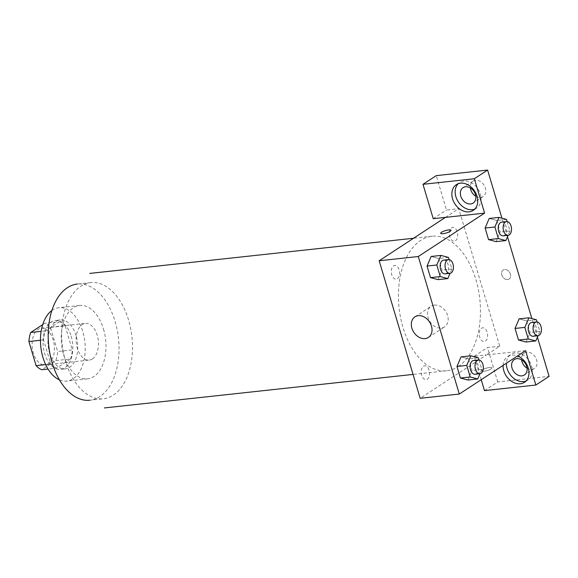<?xml version="1.0" encoding="UTF-8"?>
<svg xmlns="http://www.w3.org/2000/svg" width="578" height="578" viewBox="0 0 578 578"><rect width="100%" height="100%" fill="white"/><g stroke="black" fill="none" stroke-linecap="round" stroke-linejoin="round"><path stroke-width="0.43" stroke-dasharray="2.89 2.17" d="M92.415 358.931A18.453 11.076 83.8 0 0 97.884 337.848A18.453 11.076 83.8 0 0 85.298 323.398A18.453 11.076 83.8 0 0 76.282 342.935A18.453 11.076 83.8 0 0 89.279 360.087A18.453 11.076 83.8 0 0 92.415 358.931M48.393 363.714A18.453 11.076 83.8 0 0 53.862 342.624A18.453 11.076 83.8 0 0 41.276 328.174A18.453 11.076 83.8 0 0 32.26 347.718A18.453 11.076 83.8 0 0 45.257 364.863A18.453 11.076 83.8 0 0 48.393 363.714M42.729 324.619L44.694 323.333A23.814 14.291 83.8 0 1 50.445 327.408L57.634 351.532A23.814 14.291 83.8 0 1 55.799 360.578L41.847 369.71M50.445 327.408L65.119 325.819L72.308 349.936L57.634 351.532M55.799 360.578L70.473 358.989L56.514 368.121L48.039 369.039M70.473 358.989A23.814 14.291 83.8 0 0 72.308 349.936M65.119 325.819A23.814 14.291 83.8 0 0 59.368 321.736L44.694 323.333M56.514 368.121A23.814 14.291 83.8 0 1 50.763 364.039L43.574 339.915A23.814 14.291 83.8 0 1 45.416 330.869L59.368 321.736M71.202 336.252A24.601 14.761 -96.2 0 1 60.596 369.385A24.601 14.761 -96.2 0 1 43.263 346.518A24.601 14.761 -96.2 0 1 55.286 320.472A24.601 14.761 -96.2 0 1 71.202 336.252M76.094 335.717A24.601 14.761 83.8 0 0 60.177 319.937A24.601 14.761 83.8 0 0 48.155 345.991A24.601 14.761 83.8 0 0 65.487 368.858A24.601 14.761 83.8 0 0 69.663 367.319A24.601 14.761 83.8 0 0 76.094 335.717M43.574 339.915L40.46 340.254M50.763 364.039L45.655 364.595M45.416 330.869L41.154 331.331M51.89 310.494A36.905 22.145 -96.2 0 1 58.848 307.713A36.905 22.145 -96.2 0 1 82.719 331.382A36.905 22.145 -96.2 0 1 66.817 381.083A36.905 22.145 -96.2 0 1 59.426 379.862M103.505 329.12A36.905 22.145 -96.2 0 1 87.603 378.828A36.905 22.145 -96.2 0 1 61.6 344.531A36.905 22.145 -96.2 0 1 79.634 305.451A36.905 22.145 -96.2 0 1 103.505 329.12M90.76 282.591L77.315 284.051A58.429 35.063 -96.2 0 1 115.109 321.527A58.429 35.063 -96.2 0 1 89.93 400.229L103.375 398.769A58.429 35.063 83.8 0 0 113.302 395.121A58.429 35.063 83.8 0 0 128.562 320.067A58.429 35.063 83.8 0 0 90.76 282.591A58.429 35.063 83.8 0 0 62.207 344.466A58.429 35.063 83.8 0 0 103.375 398.769M458.238 366.531A67.655 40.605 83.8 0 0 478.288 289.217A67.655 40.605 83.8 0 0 432.142 236.236A67.655 40.605 83.8 0 0 399.08 307.879A67.655 40.605 83.8 0 0 446.751 370.758A67.655 40.605 83.8 0 0 458.238 366.531M397.361 278.74A6.914 4.147 83.8 0 0 397.707 266.971A6.914 4.147 83.8 0 0 391.255 271.198A6.914 4.147 83.8 0 0 397.361 278.74M423.45 366.264A6.914 4.147 -96.2 0 1 429.562 373.807A6.914 4.147 -96.2 0 1 423.103 378.034A6.914 4.147 -96.2 0 1 423.45 366.264M525.59 350.658L486.459 354.906L499.724 346.229L458.722 208.694L446.491 210.024L436.245 175.64M481.228 379.695L474.235 356.236L486.459 354.906L420.17 398.3M445.465 217.371L458.722 208.694M455.435 240.73A6.914 4.147 83.8 0 0 455.782 228.96A6.914 4.147 83.8 0 0 449.33 233.18A6.914 4.147 83.8 0 0 455.435 240.73M485.368 341.128A6.914 4.147 83.8 0 0 485.715 329.359A6.914 4.147 83.8 0 0 479.263 333.578A6.914 4.147 83.8 0 0 485.368 341.128M507.614 279.557A5.383 4.118 -123.2 0 0 509.066 279.044A5.383 4.118 -123.2 0 0 509.565 272.289A5.383 4.118 -123.2 0 0 503.178 270.034A5.383 4.118 -123.2 0 0 502.195 275.923A5.383 4.118 -123.2 0 0 507.614 279.557A5.383 4.118 56.8 0 1 502.188 275.923A5.383 4.118 56.8 0 1 503.171 270.042A5.383 4.118 56.8 0 1 509.565 272.289A5.383 4.118 56.8 0 1 509.066 279.044A5.383 4.118 56.8 0 1 507.614 279.557M475.802 196.267A9.226 7.059 -123.2 0 0 480.614 197.445A9.226 7.059 -123.2 0 0 483.107 196.563A9.226 7.059 -123.2 0 0 483.959 184.982A9.226 7.059 -123.2 0 0 472.999 181.131A9.226 7.059 -123.2 0 0 470.355 187.937M527.057 368.179A9.226 7.059 -123.2 0 0 531.861 369.356A9.226 7.059 -123.2 0 0 534.354 368.482A9.226 7.059 -123.2 0 0 535.206 356.901A9.226 7.059 -123.2 0 0 524.246 353.042A9.226 7.059 -123.2 0 0 521.602 359.856M537.417 337.176L531.876 318.586M507.484 236.778L501.942 218.188M484.487 390.62L497.745 381.935L549.1 376.365M497.745 381.935L487.492 347.559L499.724 346.229M474.748 209.12A15.375 11.762 -123.2 0 0 476.525 208.225A15.375 11.762 -123.2 0 0 477.948 188.912A15.375 11.762 -123.2 0 0 459.683 182.489A15.375 11.762 -123.2 0 0 458.152 183.761M526.002 381.039A15.375 11.762 -123.2 0 0 527.779 380.136A15.375 11.762 -123.2 0 0 529.195 360.831A15.375 11.762 -123.2 0 0 510.938 354.408A15.375 11.762 -123.2 0 0 506.415 363.208M503.106 365.375A15.375 11.762 56.8 0 1 507.621 356.575A15.375 11.762 56.8 0 1 517.498 355.954M474.235 356.236L487.492 347.559M433.233 218.701L446.491 210.024M506.501 219.394L496.719 220.456L489.19 218.462L496.719 220.471L500.172 232.038L496.097 241.618L488.569 239.61M496.719 220.456L500.172 232.038L496.105 241.633M448.427 257.405L438.644 258.467L431.116 256.473L438.644 258.482L442.098 270.049L438.03 279.644L430.494 277.628M478.36 357.804L468.577 358.866L461.049 356.872L468.577 358.88L472.031 370.447L467.963 380.042L460.428 378.026M536.435 319.793L526.652 320.855L519.123 318.861L526.652 320.869L530.105 332.437L526.031 342.017L518.502 340.009M526.652 320.855L530.105 332.437L526.038 342.031M434.41 305.112A12.304 9.407 -123.2 0 0 431.087 306.282A12.304 9.407 -123.2 0 0 429.953 321.722A12.304 9.407 -123.2 0 0 444.561 326.866A12.304 9.407 -123.2 0 0 446.808 313.406A12.304 9.407 -123.2 0 0 434.41 305.112M489.747 367.442A5.383 1.257 -16.6 0 0 484.263 368.93A5.383 1.257 -16.6 0 0 481.691 370.881A5.383 1.257 -16.6 0 0 487.203 370.549A5.383 1.257 -16.6 0 0 492.001 367.803A5.383 1.257 -16.6 0 0 489.747 367.442A5.383 1.257 163.4 0 1 492.001 367.796A5.383 1.257 163.4 0 1 487.203 370.541A5.383 1.257 163.4 0 1 481.684 370.874A5.383 1.257 163.4 0 1 484.263 368.923A5.383 1.257 163.4 0 1 489.747 367.442M440.689 233.353L440.689 233.346A5.383 1.257 -16.6 0 0 440.689 233.353A5.383 1.257 -16.6 0 0 442.943 233.714A5.383 1.257 -16.6 0 0 448.427 232.226A5.383 1.257 -16.6 0 0 451.006 230.275L450.999 230.268M479.01 359.993L481.806 369.385L479.964 373.728M475.029 374.262A6.914 4.147 83.8 0 0 476.2 373.829A6.914 4.147 83.8 0 0 478.252 365.932A6.914 4.147 83.8 0 0 473.534 360.52M468.577 358.866L472.031 370.447L467.956 380.035M481.806 369.385L472.031 370.447M449.077 259.594L451.88 268.987L450.031 273.329M445.096 273.864A6.914 4.147 83.8 0 0 446.274 273.43A6.914 4.147 83.8 0 0 448.318 265.533A6.914 4.147 83.8 0 0 443.608 260.122M438.644 258.467L442.098 270.049L438.023 279.636M451.88 268.987L442.098 270.049M537.085 321.982L539.881 331.375L538.039 335.717M533.104 336.252A6.914 4.147 83.8 0 0 534.274 335.818A6.914 4.147 83.8 0 0 536.326 327.921A6.914 4.147 83.8 0 0 531.608 322.502M539.881 331.375L530.105 332.437M507.152 221.584L509.955 230.969L508.105 235.318M503.171 235.853A6.914 4.147 83.8 0 0 504.348 235.419A6.914 4.147 83.8 0 0 506.393 227.522A6.914 4.147 83.8 0 0 501.682 222.104M509.955 230.969L500.172 232.038M45.257 364.863L89.279 360.087M41.276 328.174L85.298 323.398M60.177 319.937L55.286 320.472M65.487 368.858L60.596 369.385M79.634 305.451L58.848 307.713M87.603 378.828L66.817 381.083M432.142 236.236L413.559 238.252M446.751 370.758L413.046 374.414M472.999 181.131L463.057 187.633M483.107 196.563L473.158 203.073M473.216 210.392L476.525 208.225M456.374 184.657L459.683 182.489M524.246 353.042L514.304 359.552M534.354 368.482L524.412 374.992M524.463 382.304L527.779 380.136M507.621 356.575L510.938 354.408M428.414 337.436L444.561 326.866M414.939 316.852L431.087 306.282"/><path stroke-width="0.87" d="M45.655 364.595L36.089 365.636L28.9 341.511A23.814 14.291 83.8 0 1 30.742 332.466L42.729 324.619M36.089 365.636A23.814 14.291 83.8 0 0 41.847 369.71L48.039 369.039M40.46 340.254L28.9 341.511M41.154 331.331L30.742 332.466M59.426 379.862A36.905 22.145 -96.2 0 1 40.814 346.786A36.905 22.145 -96.2 0 1 51.89 310.494M89.93 400.229A58.429 35.063 -96.2 0 1 48.762 345.926A58.429 35.063 -96.2 0 1 77.315 284.051M481.228 379.695L484.487 390.62L535.842 385.042L525.59 350.658L459.293 394.051L420.17 398.3L379.168 260.765L445.465 217.371L433.233 218.701L422.988 184.317L474.343 178.739L484.588 213.123L445.465 217.371M470.355 187.937A9.226 7.059 -123.2 0 0 475.802 196.267M521.602 359.856A9.226 7.059 -123.2 0 0 527.057 368.179M422.988 184.317L436.245 175.64L487.601 170.062L501.942 218.188M535.842 385.042L549.1 376.365L537.417 337.176M531.876 318.586L507.484 236.778M470.673 203.955A9.226 7.059 56.8 0 1 461.374 197.727A9.226 7.059 56.8 0 1 463.057 187.633A9.226 7.059 56.8 0 1 465.543 186.759A9.226 7.059 56.8 0 1 474.841 192.987A9.226 7.059 56.8 0 1 473.158 203.073A9.226 7.059 56.8 0 1 470.673 203.955M458.152 183.761A15.375 11.762 -123.2 0 0 455.883 196.686A15.375 11.762 -123.2 0 0 474.748 209.12M452.567 198.854A15.375 11.762 56.8 0 1 456.374 184.657A15.375 11.762 56.8 0 1 474.632 191.087A15.375 11.762 56.8 0 1 473.216 210.392A15.375 11.762 56.8 0 1 452.567 198.854M521.92 375.866A9.226 7.059 56.8 0 1 512.621 369.645A9.226 7.059 56.8 0 1 514.304 359.552A9.226 7.059 56.8 0 1 525.265 363.41A9.226 7.059 56.8 0 1 524.412 374.992A9.226 7.059 56.8 0 1 521.92 375.866M506.415 363.208A15.375 11.762 -123.2 0 0 507.13 368.598A15.375 11.762 -123.2 0 0 526.002 381.039M517.498 355.954A15.375 11.762 56.8 0 1 528.422 368.663A15.375 11.762 56.8 0 1 524.463 382.304A15.375 11.762 56.8 0 1 503.814 370.773A15.375 11.762 56.8 0 1 503.106 365.375M474.343 178.739L487.601 170.062M508.105 235.318L505.88 240.556L496.097 241.618L488.569 239.632L485.115 228.05L489.183 218.455M450.031 273.329L447.805 278.574L438.023 279.636L430.494 277.642L427.041 266.061L431.109 256.466M479.964 373.728L477.731 378.973L467.956 380.035L460.428 378.041L456.974 366.459L461.042 356.864M538.039 335.717L535.806 340.955L526.031 342.017L518.502 340.03L515.049 328.449L519.116 318.854M459.293 394.051L418.299 256.516L484.588 213.123M418.262 315.682A12.304 9.407 56.8 0 1 430.661 323.976A12.304 9.407 56.8 0 1 428.414 337.436A12.304 9.407 56.8 0 1 413.805 332.292A12.304 9.407 56.8 0 1 414.939 316.852A12.304 9.407 56.8 0 1 418.262 315.682M418.299 256.516L379.168 260.765M442.943 233.707A5.383 1.257 163.4 0 1 440.689 233.346A5.383 1.257 163.4 0 1 445.486 230.6A5.383 1.257 163.4 0 1 450.999 230.268A5.383 1.257 163.4 0 1 448.427 232.219A5.383 1.257 163.4 0 1 442.943 233.707M451.006 230.275A5.383 1.257 -16.6 0 0 445.486 230.608A5.383 1.257 -16.6 0 0 440.689 233.346M477.731 378.973L470.21 376.979L466.757 365.397L470.832 355.81L478.36 357.804L479.01 359.993M478.425 359.986L473.534 360.52A6.914 4.147 83.8 0 0 470.16 367.839A6.914 4.147 83.8 0 0 475.029 374.262L479.921 373.735A6.914 4.147 83.8 0 0 481.091 373.301A6.914 4.147 83.8 0 0 483.143 365.397A6.914 4.147 83.8 0 0 478.425 359.986A6.914 4.147 83.8 0 0 475.051 367.305A6.914 4.147 83.8 0 0 479.921 373.735M470.832 355.81L461.049 356.872L456.974 366.459L460.428 378.041L470.21 376.979M466.757 365.397L456.974 366.459M447.805 278.574L440.277 276.58L436.824 264.999L440.898 255.411L448.427 257.405L449.077 259.594M448.499 259.587L443.608 260.122A6.914 4.147 83.8 0 0 440.226 267.441A6.914 4.147 83.8 0 0 445.096 273.864L449.987 273.336A6.914 4.147 83.8 0 0 451.165 272.903A6.914 4.147 83.8 0 0 453.21 264.999A6.914 4.147 83.8 0 0 448.499 259.587A6.914 4.147 83.8 0 0 445.118 266.906A6.914 4.147 83.8 0 0 449.987 273.336M440.898 255.411L431.116 256.473L427.041 266.061L430.494 277.642L440.277 276.58M436.824 264.999L427.041 266.061M535.806 340.955L528.285 338.968L524.831 327.386L528.906 317.799L536.435 319.793L537.085 321.982M536.5 321.975L531.608 322.502A6.914 4.147 83.8 0 0 528.234 329.828A6.914 4.147 83.8 0 0 533.104 336.252L537.995 335.717A6.914 4.147 83.8 0 0 539.166 335.291A6.914 4.147 83.8 0 0 541.218 327.386A6.914 4.147 83.8 0 0 536.5 321.975A6.914 4.147 83.8 0 0 533.126 329.294A6.914 4.147 83.8 0 0 537.995 335.717M528.906 317.799L519.123 318.861L515.049 328.449L518.502 340.03L528.285 338.968M524.831 327.386L515.049 328.449M505.88 240.556L498.352 238.57L494.898 226.988L498.973 217.4L506.501 219.394L507.152 221.584M506.574 221.576L501.682 222.104A6.914 4.147 83.8 0 0 498.301 229.43A6.914 4.147 83.8 0 0 503.171 235.853L508.062 235.318A6.914 4.147 83.8 0 0 509.24 234.892A6.914 4.147 83.8 0 0 511.284 226.988A6.914 4.147 83.8 0 0 506.574 221.576A6.914 4.147 83.8 0 0 503.192 228.895A6.914 4.147 83.8 0 0 508.062 235.318M498.973 217.4L489.19 218.462L485.115 228.05L488.569 239.632L498.352 238.57M494.898 226.988L485.115 228.05M413.559 238.252L89.763 273.416M413.046 374.414L104.372 407.938"/></g></svg>
